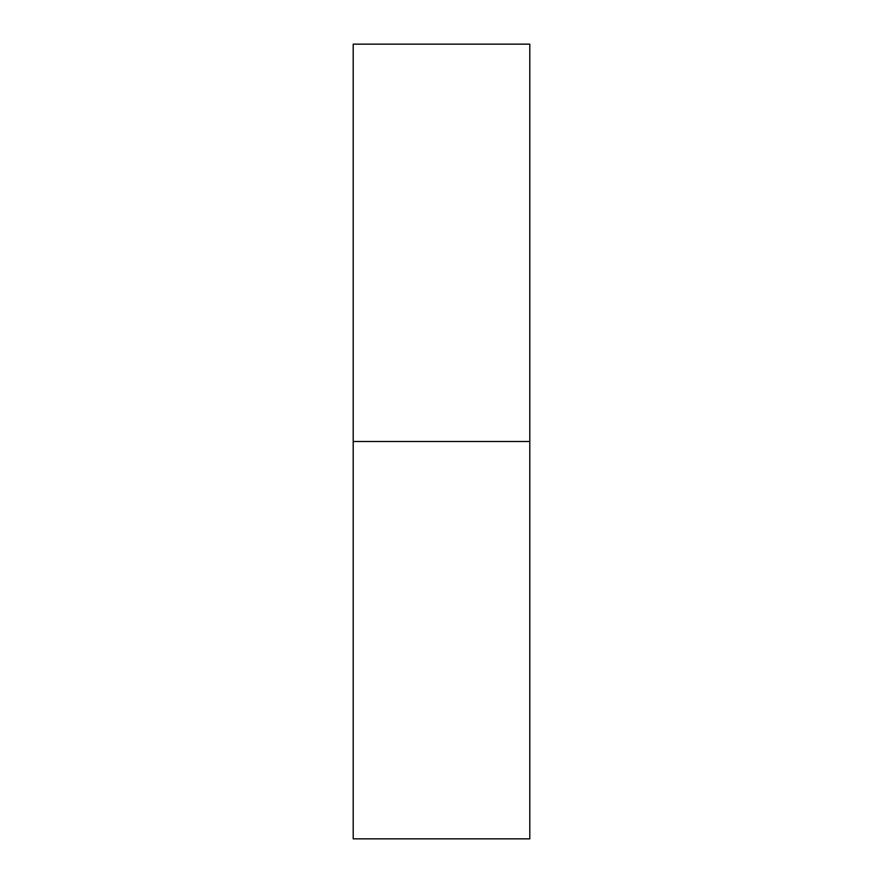 <?xml version="1.0" encoding="UTF-8"?>
<svg xmlns="http://www.w3.org/2000/svg" width="883" height="883" viewBox="0 0 883 883"><rect width="100%" height="100%" fill="white"/><g stroke="black" fill="none" stroke-linecap="round" stroke-linejoin="round"><path stroke-width="1.32" d="M353.2 838.85L353.2 44.15L353.2 441.5L529.8 441.5L529.8 44.15L529.8 441.5L353.2 441.5L353.2 838.85L529.8 838.85L529.8 441.5L529.8 838.85M353.2 44.15L529.8 44.15"/></g></svg>

